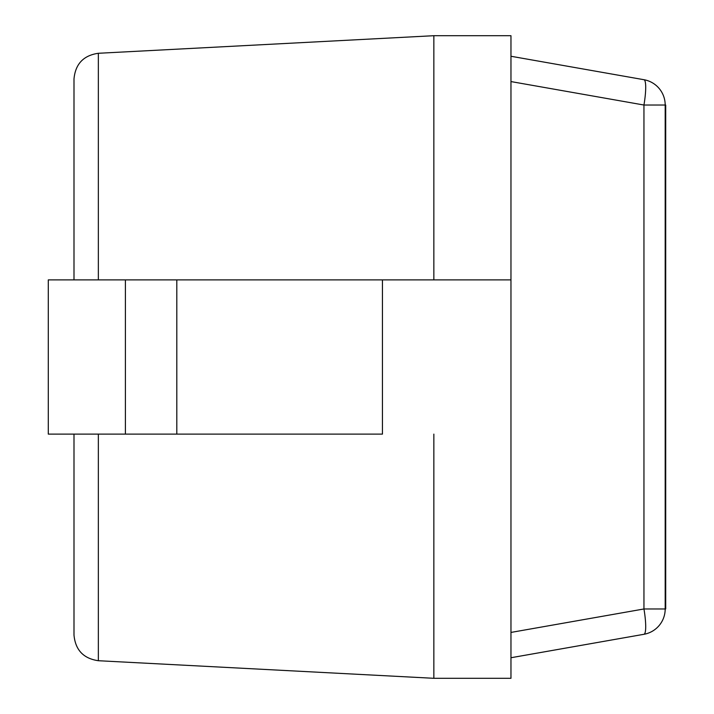 <?xml version="1.0" encoding="UTF-8"?>
<svg xmlns="http://www.w3.org/2000/svg" width="714" height="714" viewBox="0 0 714 714"><rect width="100%" height="100%" fill="white"/><g stroke="black" fill="none" stroke-linecap="round" stroke-linejoin="round"><path stroke-width="1.07" d="M510.965 56.263L643.948 79.709A25.704 25.704 0 0 1 665.189 105.029A25.704 25.704 0 0 0 643.948 79.709A25.704 4.4 100 0 1 643.948 105.029L665.707 105.029L665.707 608.971L665.189 608.971A25.704 25.704 0 0 1 643.948 634.291A25.704 25.704 0 0 0 665.189 608.971L643.948 608.971A25.704 4.4 80 0 1 643.948 634.291L510.965 657.737M665.189 608.971L665.189 105.029M73.997 434.112L73.997 635.049C75.372 650.008 83.484 658.567 98.353 660.718L98.353 434.112M73.997 635.049C75.372 650.008 83.484 658.567 98.353 660.718L433.853 678.3L433.853 434.112L433.853 678.3L510.965 678.3L510.965 35.7L433.853 35.7L433.853 279.888L433.853 35.7L98.353 53.282C83.484 55.433 75.372 63.992 73.997 78.951C75.372 63.992 83.484 55.433 98.353 53.282L98.353 279.888M73.997 78.951L73.997 279.888M510.965 279.888L48.293 279.888L510.965 279.888L510.965 434.112L510.965 279.888M382.445 434.112L176.813 434.112L382.445 434.112L382.445 279.888L382.445 434.112M125.405 434.112L176.813 434.112L125.405 434.112L125.405 279.888L125.405 434.112L48.293 434.112L48.293 279.888L48.293 434.112L125.405 434.112M665.189 510.26L665.707 510.26L665.707 193.922L665.189 193.922M665.189 496.81L665.707 496.81M665.189 234.013L665.707 234.013M665.189 208.238L665.707 208.238M665.707 510.26L665.707 538.249L665.189 538.249M510.965 81.575L643.948 105.029L643.948 608.971L510.965 632.425M176.813 434.112L176.813 279.888L176.813 434.112"/></g></svg>
